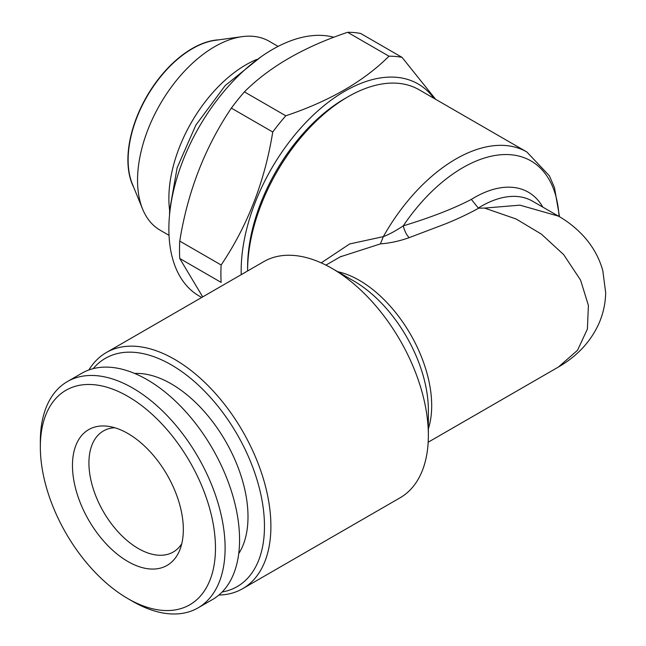 <?xml version="1.0" encoding="UTF-8"?>
<svg xmlns="http://www.w3.org/2000/svg" width="646" height="646" viewBox="0 0 646 646"><rect width="100%" height="100%" fill="white"/><g stroke="black" fill="none" stroke-linecap="round" stroke-linejoin="round"><path stroke-width="0.97" d="M321.207 262.874L349.639 243.962L383.336 236.638A142.015 81.994 -60 0 1 455.858 159.021A142.015 81.994 -60 0 1 526.87 151.988L419.036 89.729A142.015 81.994 120 0 0 348.024 96.763A142.015 81.994 120 0 0 348.024 96.771A142.015 81.994 120 0 0 247.604 270.698A142.015 81.994 120 0 0 247.604 270.973M428.169 442.219L558.443 367.009L577.532 350.277L587.4 329.04L588.401 305.429L580.584 280.13L563.675 254.629L541.372 234.118L516.146 219.002L484.597 208.085L478.799 208.149C468.52 213.81 457.473 219.026 445.651 223.807L409.209 237.639C399.785 241.023 390.192 243.106 380.413 243.897L340.248 256.842M484.597 208.085L519.941 205.162L558.443 216.135L532.498 201.156A102.254 59.036 120 0 0 478.306 208.06L478.799 208.149M114.754 427.741A69.873 40.343 -120 0 0 103.4 430.971A69.873 40.343 -120 0 0 88.93 462.964A69.873 40.343 -120 0 0 119.429 533.281A69.873 40.343 -120 0 0 173.273 551.999A69.873 40.343 -120 0 0 181.752 543.787M344.811 98.62L348.024 96.771L344.811 98.62A137.477 79.369 120 0 0 247.604 266.992L247.604 270.698M88.914 369.948A136.338 78.715 60 0 1 106.332 352.538A136.338 78.715 60 0 1 174.493 359.289A136.338 78.715 60 0 1 263.56 479.429A136.338 78.715 60 0 1 242.662 588.684A136.338 78.715 60 0 1 218.881 595.055M242.662 588.684L400.124 497.767A136.338 78.715 -120 0 0 428.363 435.356A136.338 78.715 -120 0 0 331.955 268.381A136.338 78.715 -120 0 0 263.786 261.63L106.332 352.538M331.955 268.381L353.701 280.937A105.581 60.958 -120 0 1 353.709 280.937L331.955 268.381M278.095 46.407L269.196 41.271A109.069 62.969 120 0 0 242.185 36.644L215.336 40.31A90.892 52.479 120 0 0 192.403 48.66A90.892 52.479 120 0 0 132.365 184.021L142.621 209.102A109.069 62.969 120 0 0 160.127 230.186L169.026 235.322M242.185 36.644A109.069 62.969 120 0 0 214.666 46.673A109.069 62.969 120 0 0 142.621 209.102M256.696 59.448A109.069 62.969 120 0 0 169.615 210.265M40.335 446.951L40.335 441.388A130.654 75.437 60 0 1 67.394 381.576A130.654 75.437 60 0 1 198.047 457.013A130.654 75.437 60 0 1 198.047 607.878A130.654 75.437 60 0 1 132.721 601.41L127.9 598.624A123.838 71.496 60 0 1 40.335 446.951A123.838 71.496 60 0 1 127.9 396.394A123.838 71.496 60 0 1 215.465 548.066A123.838 71.496 60 0 1 127.9 598.624M67.394 381.576L81.856 373.226A130.654 75.437 60 0 1 212.51 448.663A130.654 75.437 60 0 1 212.51 599.528L198.047 607.878M333.845 37.258A146.561 84.618 120 0 0 193.873 136.572A146.561 84.618 120 0 0 199.226 296.054L201.697 297.475M183.335 529.518A78.392 45.26 60 0 1 179.685 550.247A78.392 45.26 60 0 1 88.704 520.143A78.392 45.26 60 0 1 108.124 426.295A78.392 45.26 60 0 1 183.335 529.518M218.921 39.818A90.892 52.479 120 0 0 146.723 96.504A90.892 52.479 120 0 0 133.73 187.372M93.21 368.632A131.792 76.091 60 0 1 171.279 364.853A131.792 76.091 60 0 1 260.613 493.399A131.792 76.091 60 0 1 222.159 591.994M238.721 553.638A108.504 62.646 -120 0 0 225.535 441.145A108.504 62.646 -120 0 0 134.699 373.469M380.413 243.897L383.336 236.638C388.908 234.546 395.546 230.953 403.249 225.866C430.906 217.452 453.605 208.634 471.346 199.404L478.306 208.06M347.596 32.3L388.989 56.202C363.746 81.348 329.355 101.204 285.79 115.779L244.398 91.877C269.43 66.845 303.83 46.988 347.596 32.3A164.738 95.115 -60 0 1 360.646 33.463L402.038 57.365A164.738 95.115 -60 0 0 388.989 56.202M559.032 216.483A136.338 78.715 120 0 0 502.217 154.652A136.338 78.715 120 0 0 403.249 225.866C404.687 231.284 406.673 235.209 409.209 237.639M435.67 99.339L402.038 57.365M202.707 296.894L179.749 258.497L221.142 282.399A164.738 95.115 -60 0 1 221.142 264.997L179.749 241.095C187.687 191.741 204.887 147.417 231.349 108.116L272.741 132.01C264.803 181.364 247.612 225.696 221.142 264.997M231.349 108.116A164.738 95.115 -60 0 1 244.398 91.877M272.741 132.01A164.738 95.115 -60 0 1 285.79 115.779M433.926 98.329A146.561 84.618 120 0 0 315.724 112.808A146.561 84.618 120 0 0 241.233 274.647M179.749 258.497A164.738 95.115 -60 0 1 179.749 241.095M337.244 271.603A102.254 59.036 60 0 1 359.386 280.372A102.254 59.036 60 0 1 428.363 428.726M428.363 435.356L428.363 410.242A105.581 60.958 -120 0 0 353.709 280.937M471.346 199.404A107.93 62.315 -60 0 1 542.818 207.116M558.443 367.009C577.266 356.091 590.759 341.589 598.923 323.501C603.219 313.657 605.472 303.37 605.665 292.63L602.783 270.504C599.117 257.617 592.689 246.134 583.491 236.065C576.151 228.119 567.802 221.473 558.443 216.135M325.923 265.11L341.12 256.341M526.87 151.988L549.391 175.793L554.47 187.606L559.517 216.765M260.79 56.985L225.212 85.547L195.859 125.114L177.141 167.75L169.615 210.37L169.535 215.045"/></g></svg>
